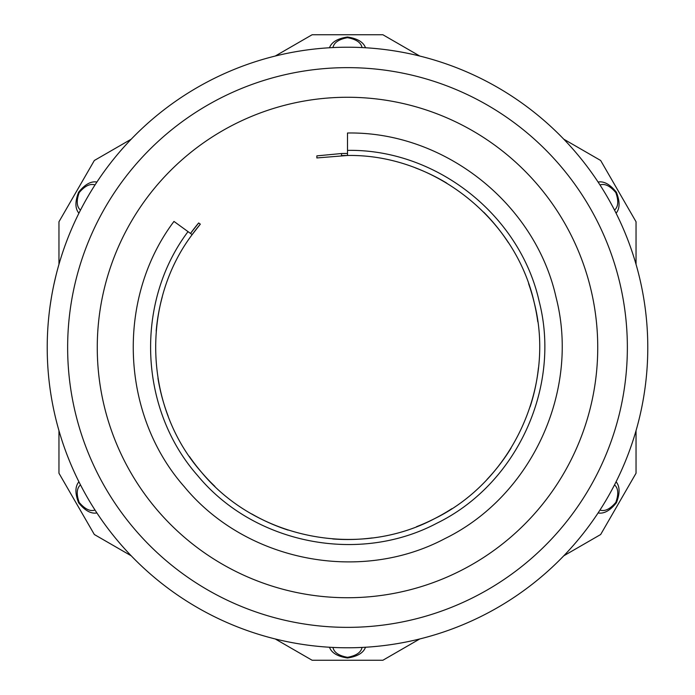 <?xml version="1.0" encoding="UTF-8"?>
<svg xmlns="http://www.w3.org/2000/svg" width="695" height="695" viewBox="0 0 695 695"><rect width="100%" height="100%" fill="white"/><g stroke="black" fill="none" stroke-linecap="round" stroke-linejoin="round"><path stroke-width="1.04" d="M70.482 463.4L69.934 462.071M69.63 461.332L67.319 455.52M68.857 459.438L70.108 462.505M70.395 463.183L69.926 462.053M69.674 461.454L67.884 456.98M67.398 455.729L66.511 453.418M71.915 466.762L70.525 463.504M70.169 462.644L69.248 460.403M71.741 466.362L71.342 465.433M67.172 455.138L66.842 454.287A300.283 300.283 0 0 1 66.763 454.087M60.978 437.363A300.283 300.283 0 0 1 57.598 425.774A300.283 300.283 0 0 1 56.755 422.603M47.781 365.97A300.283 300.283 0 0 1 47.651 363.676M47.425 336.319A300.283 300.283 0 0 1 49.293 312.22M52.959 289.024L53.063 288.529M53.046 288.625L53.802 284.95M53.393 286.905L53.046 288.59M56.104 274.994L56.312 274.143A300.283 300.283 0 0 1 56.373 273.917M53.81 284.889L55.991 275.437M54.888 280.059L54.045 283.803M53.863 284.655L54.167 283.265M54.41 282.153L54.749 280.65M54.809 280.372L55.643 276.862M55.965 275.533L56.582 273.083M54.08 283.638L54.705 280.858M59.179 263.587A300.283 300.283 0 0 1 59.822 261.389M67.511 238.967L66.729 241.009M66.216 242.381L65.851 243.363M65.547 244.18L67.172 239.862M70.421 231.756L69.57 233.798M69.926 232.938L70.977 230.419M72.984 225.806L72.749 226.318L72.984 225.806M71.533 229.115L71.733 228.655M69.1 234.953L70.004 232.756M70.621 231.279L71.446 229.324M65.817 243.459L66.546 241.486M67.137 239.949L67.954 237.846M81.332 208.474A300.283 300.283 0 0 1 95.015 184.948C90.176 183.324 84.894 185.878 79.187 192.602C76.224 200.898 76.659 206.736 80.481 210.125M75.885 219.455A300.283 300.283 0 0 1 76.285 218.595M79.821 211.41A300.283 300.283 0 0 1 80.255 210.568L79.317 212.401M73.383 224.902A300.283 300.283 0 0 1 74.886 221.592M57.416 269.903A300.283 300.283 0 0 1 58.015 267.697M51.091 299.397L49.962 306.938M51.89 294.715L52.36 292.143A300.283 300.283 0 0 1 52.403 291.9M50.014 306.608L49.866 307.668A300.283 300.283 0 0 1 49.892 307.503L50.144 305.635A300.283 300.283 0 0 1 50.353 304.167L51.673 295.94A300.283 300.283 0 0 1 51.812 295.166M51.161 298.954L50.301 304.575M51.517 296.852L51.691 295.853M52.134 293.386L52.42 291.839M50.075 306.165L50.978 300.084M47.217 348.569A300.283 300.283 0 0 1 47.217 347.622L47.217 347.5A300.283 300.283 0 0 0 347.5 647.783A300.283 300.283 0 0 0 647.783 347.5A300.283 300.283 0 0 0 347.5 47.217A300.283 300.283 0 0 0 47.217 347.5A300.283 300.283 0 0 0 347.5 647.783A300.283 300.283 0 0 0 647.783 347.5A300.283 300.283 0 0 0 347.5 47.217A300.283 300.283 0 0 0 47.217 347.5M47.217 345.615L47.243 343.608M47.321 339.612A300.283 300.283 0 0 1 47.347 338.665M47.295 354.563A300.283 300.283 0 0 1 47.234 350.923M47.451 359.411A300.283 300.283 0 0 1 47.364 357.126M50.778 393.631L50.961 394.769M51.004 395.081L50.483 391.676M50.37 390.938L50.049 388.661A300.283 300.283 0 0 1 49.666 385.821A300.283 300.283 0 0 1 49.249 382.398M51.091 395.577L51.413 397.54M51.595 398.626L50.874 394.221M50.605 392.475L50.127 389.226M54.966 415.306L54.375 412.7M54.253 412.126L53.863 410.354M56.252 420.614A300.283 300.283 0 0 1 55.921 419.285A300.283 300.283 0 0 1 55.713 418.451L55.105 415.871M53.246 407.366A300.283 300.283 0 0 1 52.177 401.858M65.391 450.386A300.283 300.283 0 0 1 62.176 441.108M78.179 480.315L78.969 481.904M78.639 481.235L77.38 478.673M75.877 475.528L76.58 477.022M77.406 478.725L79.595 483.147M78.24 480.427L78.518 480.983M79.282 482.53L79.551 483.06M79.065 482.087L78.465 480.897M76.294 476.405L75.825 475.432M77.388 478.69L75.555 474.859M80.872 485.631L80.42 484.762M79.586 483.121L78.005 479.95M80.212 484.354L80.559 485.032M74.33 472.2L74.695 472.991M75.642 475.024L74.287 472.096M74.426 472.409L75.069 473.808M81.185 486.239A300.283 300.283 0 0 0 95.015 510.052L96.909 512.953C91.028 514.013 84.929 510.617 78.605 502.754C74.947 493.346 75.051 486.361 78.917 481.791L78.961 481.87M332.94 647.436L332.966 647.436C333.991 652.449 338.839 655.741 347.509 657.314C356.17 655.724 361.018 652.431 362.034 647.436L365.492 647.245C363.476 652.866 357.482 656.454 347.509 658C337.535 656.462 331.532 652.883 329.508 647.245L329.612 647.254M599.985 510.052C604.824 511.676 610.106 509.122 615.813 502.398C618.776 494.102 618.341 488.264 614.519 484.875L616.083 481.791C619.949 486.352 620.053 493.328 616.404 502.746C610.08 510.617 603.972 514.022 598.091 512.953M614.519 210.125C618.341 206.736 618.767 200.89 615.805 192.585C610.106 185.878 604.832 183.332 599.985 184.948L598.091 182.047C603.972 180.987 610.08 184.384 616.395 192.237C620.053 201.654 619.949 208.648 616.083 213.209M362.06 47.564L362.034 47.564C361.009 42.551 356.161 39.259 347.491 37.686C338.83 39.276 333.982 42.569 332.966 47.564L329.508 47.755C331.524 42.134 337.518 38.546 347.491 37C357.465 38.538 363.468 42.117 365.492 47.755L365.388 47.747M79.23 212.574L78.917 213.209C75.051 208.648 74.947 201.672 78.596 192.254C84.92 184.384 91.028 180.978 96.909 182.047M419.745 56.034L382.884 34.75L312.116 34.75L275.255 56.034M131.207 139.2L94.338 160.484L58.962 221.766L58.962 264.335M58.962 430.665L58.962 473.234L94.338 534.516L131.207 555.8M275.255 638.966L312.116 660.25L382.884 660.25L419.745 638.966M636.038 264.335L636.038 221.766L600.662 160.484L563.793 139.2M563.793 555.8L600.662 534.516L636.038 473.234L636.038 430.665M95.015 510.052C90.176 511.676 84.903 509.122 79.195 502.416C76.224 494.119 76.659 488.272 80.481 484.875M597.735 347.5A250.235 250.235 0 0 0 347.5 97.265A250.235 250.235 0 0 0 97.265 347.5A250.235 250.235 0 0 0 347.5 597.735A250.235 250.235 0 0 0 597.735 347.5M347.5 150.372C436.217 148.852 519.947 214.868 539.19 301.482C561.369 387.384 516.724 484.224 436.999 523.153C358.637 564.766 254.057 543.968 197.597 475.528C138.835 409.051 134.648 302.507 188.024 231.635L173.976 221.427C115.9 298.546 120.452 414.472 184.392 486.804C245.83 561.273 359.619 583.904 444.878 538.625C531.632 496.265 580.203 390.903 556.078 297.425C535.141 203.183 444.027 131.355 347.5 133.006L347.5 155.48A192.02 192.02 0 0 0 341.514 155.576L341.514 153.525L347.5 153.439A194.061 194.061 0 0 0 341.514 153.525L316.859 155.871L316.859 157.939L347.5 155.48C433.915 153.995 515.481 218.299 534.22 302.673C555.826 386.351 512.345 480.679 434.679 518.6C358.351 559.145 256.481 538.877 201.481 472.209C144.239 407.461 140.164 303.672 192.15 234.632L200.325 224.164L198.674 222.956A194.061 194.061 0 0 0 191.099 232.617M198.674 222.956L190.5 233.433M415.523 167.929A192.02 192.02 0 0 1 446.694 183.089M483.703 212.149A192.02 192.02 0 0 1 508.471 242.807M528.6 283.656A192.02 192.02 0 0 1 537.8 321.855M538.434 367.881A192.02 192.02 0 0 1 530.146 406.757M511.077 448.075A192.02 192.02 0 0 1 487.056 479.394M451.872 508.679A192.02 192.02 0 0 1 416.548 526.68M372.181 537.93A192.02 192.02 0 0 1 332.714 538.946M288.086 530.094A192.02 192.02 0 0 1 251.755 513.944M214.894 486.378A192.02 192.02 0 0 1 189.405 456.485M168.181 416.183A192.02 192.02 0 0 1 157.939 378.141M156.184 331.115A192.02 192.02 0 0 1 162.248 296.982M188.024 231.635L192.15 234.632A192.02 192.02 0 0 1 200.325 224.164M627.359 347.5A279.859 279.859 0 0 1 347.5 627.359A279.859 279.859 0 0 1 67.641 347.5A279.859 279.859 0 0 1 347.5 67.641A279.859 279.859 0 0 1 627.359 347.5"/></g></svg>
